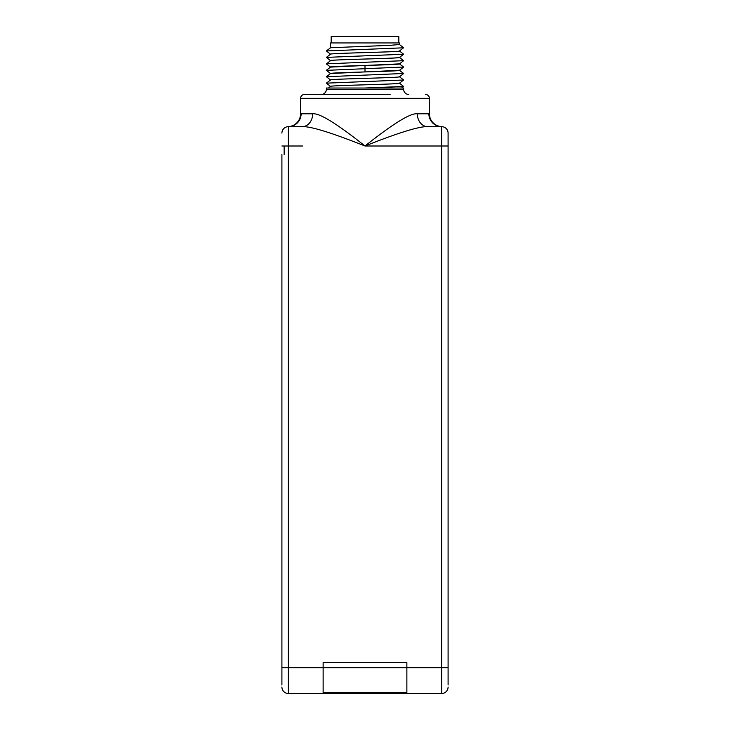 <?xml version="1.0" encoding="UTF-8"?>
<svg xmlns="http://www.w3.org/2000/svg" width="730" height="730" viewBox="0 0 730 730"><rect width="100%" height="100%" fill="white"/><g stroke="black" fill="none" stroke-linecap="round" stroke-linejoin="round"><path stroke-width="1.09" d="M281.908 684.977L281.908 154.523M284.143 154.523L284.143 146M448.092 669.912L448.092 133.115A6.442 6.442 0 0 0 441.65 126.673L441.65 693.5L381.106 693.5L381.106 692.852M406.865 693.5L406.865 667.731L448.092 667.731L448.092 684.977M323.135 693.5L288.35 693.5L288.35 667.731L323.135 667.731L323.135 693.5L381.106 693.5M348.894 693.5L348.894 692.852M323.135 667.731L323.135 662.584L406.865 662.584L406.865 667.731L323.135 667.731M323.135 692.852L406.865 692.852M427.479 146L365 146C398.799 132.577 419.732 126.135 427.78 126.673L441.65 126.673A12.884 12.775 90 0 1 428.875 113.798L417.314 113.798C410.598 112.885 393.16 123.616 365 146L448.092 146M281.908 669.912L281.908 667.731L288.35 667.731L288.35 146L302.521 146M281.908 146L288.35 146L288.35 126.673A6.442 6.442 0 0 0 281.908 133.115A6.442 6.442 0 0 1 288.35 126.673L302.22 126.673C310.268 126.135 331.201 132.577 365 146C336.84 123.616 319.402 112.885 312.686 113.798A12.884 10.466 90 0 1 302.22 126.673L301.955 126.673M441.586 126.673L441.65 126.673A6.442 6.442 180 0 1 448.092 133.115A6.442 6.442 180 0 0 441.65 126.673L442.298 126.692M448.092 687.058A6.442 6.442 0 0 1 441.65 693.5A6.442 6.442 0 0 0 448.092 687.058M441.86 126.682C443.192 126.628 440.208 127.157 435.874 124.976C431.713 122.375 429.559 118.652 429.413 113.807L429.413 98.331L300.587 98.331L300.587 113.807C300.441 118.652 298.287 122.375 294.126 124.976C289.792 127.157 286.808 126.628 288.14 126.682L288.414 126.673M287.702 126.692L288.35 126.673A12.884 12.775 90 0 0 301.125 113.798L312.686 113.798M300.587 98.331A3.869 3.869 0 0 1 304.456 94.471L339.879 94.471M390.121 94.471L304.456 94.471M429.413 98.331A3.869 3.869 0 0 0 425.544 94.471M417.314 113.798A12.884 10.466 90 0 0 427.78 126.673L428.045 126.673M408.8 94.471A5.156 5.156 0 0 1 403.644 89.316L403.644 88.029L326.356 88.029L326.356 89.316L403.644 89.316M321.2 94.471A5.156 5.156 0 0 0 326.356 89.316M403.617 67.041L326.383 70.354M403.608 73.484L326.374 76.714L330.562 79.999C328.409 78.886 401.591 77.818 399.456 76.741C401.591 77.827 328.409 78.904 330.544 79.981M399.438 76.714L403.626 80.008L326.374 83.156L330.562 86.441M403.626 80.008L399.438 83.22C401.591 84.269 328.409 85.346 330.544 86.423C328.409 85.328 401.591 84.26 399.456 83.183L403.626 86.45L364.699 88.029M326.374 70.345L330.562 73.557C328.409 72.462 401.591 71.394 399.456 70.317L330.544 73.52L326.374 76.714M330.544 47.751L330.544 42.942L399.456 42.942L399.456 44.548L389.601 45.351L330.562 47.733L326.374 50.954L330.562 54.239M403.608 47.724L399.438 51.018C401.591 52.067 328.409 53.144 330.544 54.212C328.409 53.126 401.591 52.049 399.456 50.972L403.626 54.239L326.374 57.387L330.562 60.681M326.374 63.829L403.626 60.681L399.438 57.396C401.591 58.491 328.409 59.568 330.544 60.636L326.392 63.912M403.626 54.239L399.438 57.46C401.591 58.51 328.409 59.577 330.544 60.654M365 71.914L365 65.481L399.456 63.875C401.591 64.933 328.409 66.01 330.544 67.078L326.374 70.272M365 65.481L330.544 67.096L326.374 63.902M399.447 70.335L403.626 67.124M330.562 86.377L328.418 88.029M331.183 42.942L331.183 36.5L398.817 36.5L398.817 42.942M403.626 47.797L326.374 50.954M281.908 687.058A6.442 6.442 0 0 0 288.35 693.5M403.626 73.566L399.438 76.778M403.626 86.45L401.564 88.029M403.626 60.681L399.438 63.902M330.562 54.175L326.374 57.387M399.438 63.838L403.626 67.05M403.626 47.733L399.438 44.512M399.438 70.281L403.626 73.493M330.562 79.935L326.374 83.156"/></g></svg>

